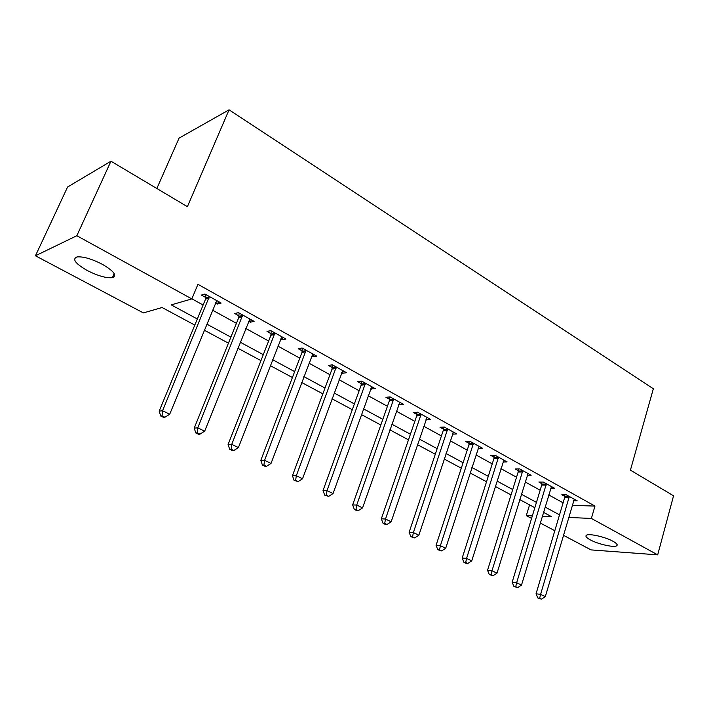 <?xml version="1.0" encoding="UTF-8"?>
<svg xmlns="http://www.w3.org/2000/svg" width="709" height="709" viewBox="0 0 709 709"><rect width="100%" height="100%" fill="white"/><g stroke="black" fill="none" stroke-linecap="round" stroke-linejoin="round"><path stroke-width="1.06" d="M102.397 264.324C114.034 271.219 117.357 275.668 112.385 277.671C106.261 278.282 97.869 275.881 87.198 270.492C75.322 263.58 71.919 259.069 76.997 256.933C83.237 256.392 91.7 258.856 102.397 264.324M613.063 541.304C616.812 543.404 618 544.911 616.617 545.833C613.808 547.738 597.838 544.078 590.189 539.824C586.308 537.679 585.093 536.137 586.529 535.198C589.276 533.31 605.433 536.997 613.063 541.304M156.84 188.505L179.093 138.095L229.051 109.842L653.352 388.771L630.416 470.156L673.55 495.804L657.695 554.863L591.049 549.9L563.398 535.268M554.81 530.713L540.231 523.003M531.573 518.421L526.291 515.62L532.344 515.886M529.579 504.87L526.291 515.62M194.798 325.094L162.077 307.52L143.395 312.926L35.45 255.781L76.829 235.725L191.838 298.914L171.223 304.879L197.324 318.988M76.829 235.725L110.959 161.218L67.577 187.016L35.45 255.781M572.207 505.366L594.957 506.075L197.935 284.327L191.838 298.914M191.882 298.826L203.12 305.003M212.47 310.143L236.434 323.313M245.722 328.418L268.649 341.011M277.866 346.081L299.801 358.134M308.956 363.159L329.951 374.698M339.044 379.696L359.144 390.739M368.175 395.702L387.433 406.284M396.384 411.202L414.845 421.341M423.734 426.224L441.423 435.946M450.242 440.794L467.213 450.118M475.969 454.93L492.241 463.872M500.926 468.649L516.542 477.228M525.165 481.96L540.152 490.203M548.713 494.9L563.097 502.805M573.563 500.758L577.197 500.855L566.376 494.838L561.812 494.749L564.754 496.38M550.733 488.191L554.491 488.235L543.36 482.058L538.84 482.023L541.862 483.698M527.239 475.26L531.13 475.26L519.679 468.897L515.204 468.924L518.314 470.652M503.044 461.958L507.086 461.905L495.29 455.346L490.867 455.444L494.076 457.225M478.123 448.274L482.324 448.15L470.173 441.397L465.813 441.565L469.119 443.391M452.448 434.156L456.818 433.97L444.295 427.022L439.997 427.261L443.4 429.14M426.02 419.515L430.523 419.365L417.619 412.195L413.382 412.514L416.892 414.455M398.759 404.414L403.412 404.307L390.092 396.907L385.935 397.306L389.56 399.318M370.639 388.833L375.442 388.762L361.696 381.132L357.628 381.619L361.36 383.693M341.605 372.748L342.544 373.262L346.568 372.721L332.379 364.843L328.4 365.427L332.255 367.563M311.623 356.131L312.82 356.795L316.755 356.157L302.096 348.013L298.205 348.704L302.194 350.911M280.64 338.964L282.12 339.788L285.949 339.044L270.794 330.624L267.018 331.422L271.13 333.7M248.602 321.212L250.383 322.205L254.097 321.354L238.428 312.642L234.768 313.546L239.022 315.913M215.456 302.849L217.557 304.019L221.155 303.044L204.936 294.04L201.4 295.068L205.814 297.505M206.328 297.789L207.64 298.524M110.959 161.218L187.398 206.673L229.051 109.842M594.957 506.075L591.386 518.439L657.695 554.863M568.645 517.455L591.386 518.439M206.736 324.084L230.877 337.129M240.218 342.19L263.296 354.668M272.584 359.685L294.66 371.622M303.869 376.612L324.997 388.036M334.152 392.981L354.376 403.917M363.46 408.827L382.833 419.311M391.847 424.186L410.414 434.227M419.356 439.057L437.152 448.682M446.023 453.485L463.092 462.711M471.902 467.47L488.262 476.324M497 481.048L512.704 489.538M521.381 494.226L536.447 502.38M545.053 507.032L559.516 514.858M542.252 516.312L551.637 516.719L543.457 512.323M534.834 507.688L519.724 499.579M511.038 494.909L495.29 486.454M486.534 481.757L470.12 472.947M461.293 468.206L444.188 459.015M435.291 454.239L417.45 444.658M408.481 439.846L389.861 429.849M380.83 424.992L361.404 414.561M352.302 409.669L332.016 398.777M322.843 393.849L301.653 382.479M292.409 377.516L270.271 365.622M260.965 360.624L237.816 348.199M228.44 343.165L204.236 330.164M452.936 432.809L452.484 434.174M426.995 417.495L426.26 419.648M400.009 402.411L399.22 404.662M372.145 386.937L371.33 389.214M343.395 370.958L342.544 373.262M313.706 354.465L312.82 356.795M283.033 337.422L282.12 339.788M251.332 319.812L250.383 322.205M218.549 301.6L217.557 304.019M569.185 497.833L564.612 497.727L536.057 593.796L540.612 594.364L569.327 496.477M539.655 598.245L537.839 598.015L541.543 599.158L539.655 598.245L540.612 594.364L545.318 596.65L574.272 499.233M564.612 497.727L564.754 494.811M536.057 593.796L537.839 598.015M541.543 599.158L545.318 596.65M546.249 485.116L541.72 485.062L512.155 582.213L516.657 582.736L546.391 483.742M515.727 586.689L513.928 586.476L517.667 587.628L515.727 586.689L516.657 582.736L521.505 585.085L551.487 486.569M541.72 485.062L541.871 482.049M512.155 582.213L513.928 586.476M517.667 587.628L521.505 585.085M522.648 472.026L518.164 472.034L487.544 570.284L491.993 570.754L522.799 470.634M491.089 574.786L489.307 574.591L493.083 575.752L491.089 574.786L491.993 570.754L496.991 573.182L528.045 473.541M518.164 472.034L518.323 468.906M487.544 570.284L489.307 574.591M493.083 575.752L496.991 573.182M498.347 458.546L493.916 458.626L462.197 558.001L466.584 558.408L498.507 457.137M465.698 562.521L463.943 562.352L465.999 563.345L467.763 563.513L465.698 562.521L466.584 558.408L471.724 560.908L503.904 460.132M493.916 458.626L494.084 455.373M462.197 558.001L463.943 562.352M467.763 563.513L471.724 560.908M473.32 444.658L468.95 444.809L436.062 545.336L440.386 545.691L473.488 443.24M439.536 549.883L437.799 549.732L441.654 550.911L439.536 549.883L440.386 545.691L445.695 548.27L479.054 446.324M468.95 444.809L469.128 441.432M436.062 545.336L437.799 549.732M441.654 550.911L445.695 548.27M447.53 430.363L443.222 430.585L409.128 532.273L413.382 532.574L447.707 428.918M412.549 536.846L410.848 536.722L414.738 537.909L412.549 536.846L413.382 532.574L418.851 535.224L453.441 432.1M443.222 430.585L443.417 427.066M409.128 532.273L410.848 536.722M414.738 537.909L418.851 535.224M420.951 415.616L416.706 415.917L381.336 518.802L385.51 519.032L421.137 414.153M384.712 523.402L383.037 523.304L385.297 524.394L386.972 524.492L384.712 523.402L385.51 519.032L391.155 521.78L427.04 417.433M416.706 415.917L416.919 412.248M381.336 518.802L383.037 523.304M386.972 524.492L391.155 521.78M393.53 400.408L389.365 400.789L352.648 504.905L356.742 505.065L393.725 398.919M355.971 509.523L354.34 509.452L356.671 510.577L358.311 510.648L355.971 509.523L356.742 505.065L362.565 507.892L399.823 402.313M389.365 400.789L389.587 396.951M352.648 504.905L354.34 509.452M358.311 510.648L362.565 507.892M365.241 384.712L361.156 385.182L323.029 490.548L327.026 490.628L365.445 383.214M326.3 495.192L324.695 495.148L328.71 496.353L326.3 495.192L327.026 490.628L333.053 493.553L371.738 386.706M361.156 385.182L361.395 381.167M323.029 490.548L324.695 495.148M328.71 496.353L333.053 493.553M336.039 368.512L332.042 369.079L292.436 475.712L296.327 475.721L336.252 366.987M295.635 480.374L294.075 480.365L298.126 481.579L295.635 480.374L296.327 475.721L302.548 478.743L342.748 370.603M332.042 369.079L332.299 364.851M292.436 475.712L294.075 480.365M298.126 481.579L302.548 478.743M305.871 351.779L301.972 352.444L260.806 460.389L264.59 460.301L306.093 350.237M263.934 465.069L262.419 465.086L264.998 466.327L266.513 466.309L263.934 465.069L264.59 460.301L271.024 463.429L312.802 353.968M301.972 352.444L302.247 348.101M260.806 460.389L262.419 465.086M266.513 466.309L271.024 463.429M274.693 334.488L270.9 335.26L228.085 444.525L231.754 444.357L274.924 332.92M231.143 449.222L229.681 449.284L232.339 450.569L233.81 450.516L231.143 449.222L231.754 444.357L238.41 447.592L281.863 336.775M270.9 335.26L271.192 330.846M228.085 444.525L229.681 449.284M233.81 450.516L238.41 447.592M242.46 316.613L238.782 317.49L194.231 428.121L197.767 427.846L242.7 315.018M197.208 432.836L195.79 432.933L198.547 434.262L199.965 434.165L197.208 432.836L197.767 427.846L204.662 431.196L249.878 319.006M238.782 317.49L239.093 313.015M194.231 428.121L195.79 432.933M199.965 434.165L204.662 431.196M209.102 298.108L205.557 299.109L159.179 411.131L162.565 410.75L209.359 296.495M162.06 415.855L160.704 415.997L163.557 417.371L164.913 417.238L162.06 415.855L162.565 410.75L169.708 414.224L216.786 300.616M205.557 299.109L205.885 294.563M159.179 411.131L160.704 415.997M164.913 417.238L169.708 414.224M569.327 496.841L564.754 496.743M546.391 484.105L541.862 484.061M522.799 471.006L518.314 471.024M498.507 457.518L494.076 457.597M473.488 443.621L469.11 443.772M447.707 429.299L443.4 429.53M421.128 414.543L416.892 414.854M393.725 399.327L389.551 399.708M365.436 383.613L361.351 384.092M336.243 367.404L332.246 367.971M306.084 350.654L302.185 351.327M274.915 333.345L271.122 334.125M242.691 315.452L239.013 316.338M209.35 296.929L205.796 297.94M112.385 277.671L114.193 273.594M616.617 545.833L617.016 544.379M209.155 297.984L205.601 298.994"/></g></svg>
